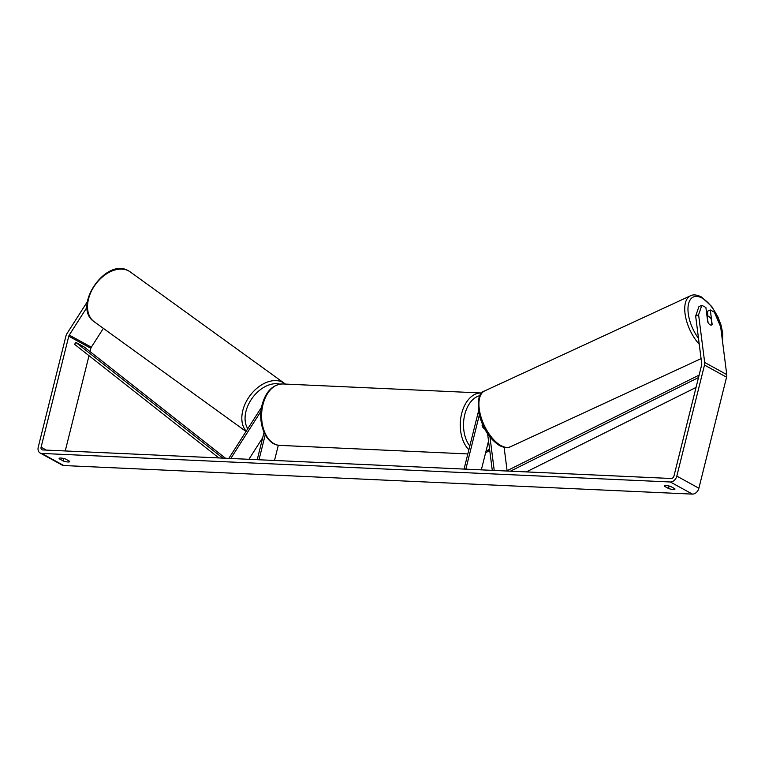 <?xml version="1.0" encoding="UTF-8"?>
<svg xmlns="http://www.w3.org/2000/svg" width="765" height="765" viewBox="0 0 765 765"><rect width="100%" height="100%" fill="white"/><g stroke="black" fill="none" stroke-linecap="round" stroke-linejoin="round"><path stroke-width="1.15" d="M228.831 458.388L261.592 407.143M230.791 458.484L260.999 411.226M278.317 445.23L274.511 460.463M264.04 432.378L257.231 459.679M265.235 434.797L259.01 459.765M248.902 459.306L262.711 437.695M494.228 470.446L489.973 437.006M507.09 470.695L504.116 447.343M492.277 470.36L487.611 433.784M478.574 411.58A5.546 4.064 -61.2 0 0 478.02 413.071L464.059 469.079M488.539 441.003L481.338 469.863M482.38 424.173L482.093 425.34A4.628 2.964 92.6 0 0 484.465 428.515A4.628 2.964 -87.4 0 1 482.237 425.99L482.581 424.632M479.311 415.108L465.828 469.165M709.126 316.786A4.628 2.238 -114.8 0 1 711.201 318.995L711.938 324.743A4.628 2.238 -114.8 0 1 711.574 325.01A4.628 2.238 -114.8 0 1 710.149 324.838A4.628 2.238 -114.8 0 1 708.074 322.62L707.338 316.873A4.628 2.238 -114.8 0 1 707.692 316.614A4.628 2.238 -114.8 0 1 709.126 316.786M87.105 307.138L69.252 335.08A2.773 2.037 -61.2 0 0 68.773 336.179L41.09 447.209A2.773 2.037 -61.2 0 0 41.884 449.744A2.773 2.037 -61.2 0 0 42.563 449.925L671.192 478.488A2.773 2.037 -61.2 0 0 673.975 475.973L701.658 364.934A2.773 2.037 -61.2 0 0 701.735 363.815L695.662 316.108L698.904 306.66L701.84 305.302L698.598 314.75L695.662 316.108M674.873 488.778A4.628 1.071 14 0 1 674.969 489.084A4.628 1.071 14 0 1 673.238 489.485A4.628 1.071 14 0 1 668.495 488.481L664.431 486.253A4.628 1.071 14 0 1 664.336 485.938A4.628 1.071 14 0 1 670.819 486.54L674.873 488.778M68.018 461.984A4.628 1.071 -166 0 0 69.749 461.582A4.628 1.071 -166 0 0 69.663 461.276L65.599 459.048A4.628 1.071 -166 0 0 59.125 458.436A4.628 1.071 -166 0 0 59.211 458.751L63.275 460.979A4.628 1.071 -166 0 0 68.018 461.984M87.392 301.649L67.043 333.483A6.474 4.743 -61.2 0 0 65.933 336.045L38.25 447.085A6.474 4.743 -61.2 0 0 40.105 452.985A6.474 4.743 -61.2 0 0 41.693 453.425L670.322 481.988A6.474 4.743 -61.2 0 0 676.815 476.098L704.498 365.058A6.474 4.743 -61.2 0 0 704.68 362.457L698.598 314.75M40.105 452.985L62.175 465.101A6.474 4.743 -61.2 0 0 63.763 465.541L692.392 494.104A6.474 4.743 -61.2 0 0 698.885 488.223L726.568 377.183A6.474 4.743 -61.2 0 0 726.75 374.582L720.668 326.865L714.357 312.168L710.303 309.949L712.148 324.436A4.628 2.238 -114.8 0 1 711.574 325.01A4.628 2.238 -114.8 0 1 707.74 322.008L705.894 307.52L701.84 305.302M103.361 328.367L91.322 347.195A2.773 2.037 -61.2 0 0 90.844 348.295L90.021 351.594M89.008 355.687L65.245 450.958M708.027 316.519L707.367 311.307L710.303 309.949M59.345 458.206L59.211 458.751M63.887 458.531L63.275 460.979M664.565 485.708L664.431 486.253M669.107 486.033L668.495 488.481M225.465 458.235L84.14 346.966L75.869 342.414L74.578 344.327L218.867 457.939M75.869 342.414L222.806 458.12M698.512 377.547L510.398 471.183M696.045 387.434L526.349 471.909M699.124 375.099L506.459 471.011M698.493 338.35A28.439 13.732 -114.8 0 1 688.07 306.794A28.439 13.732 -114.8 0 1 702.069 298.092A28.439 13.732 -114.8 0 1 722.303 339.67M701.075 358.642L510.475 446.75A30.753 14.851 -114.8 0 1 500.989 445.603A30.753 14.851 -114.8 0 1 480.965 416.839A30.753 14.851 -114.8 0 1 484.675 390.925L690.489 295.787A30.753 14.851 65.2 0 0 685.402 315.964A30.753 14.851 65.2 0 0 699.248 344.279M41.693 453.425L63.763 465.541M670.322 481.988L692.392 494.104M704.68 362.457L726.75 374.582M41.09 447.209L46.349 450.097M68.773 336.179L90.844 348.295M69.252 335.08L91.322 347.195M676.815 476.098L698.885 488.223M704.498 365.058L726.568 377.183M128.759 270.973A30.753 20.846 125.9 0 0 94.592 285.68A30.753 20.846 125.9 0 0 94.219 321.759C71.614 307.09 105.876 256.763 128.635 270.896L130.241 271.91A30.753 20.846 125.9 0 0 128.759 270.973M246.215 431.192A30.753 20.846 -54.1 0 1 250.203 395.342A30.753 20.846 -54.1 0 1 283.05 382.481A30.753 20.846 -54.1 0 1 284.532 383.418L130.241 271.91M279.827 384.126A28.439 19.278 125.9 0 0 252.201 398.144A28.439 19.278 125.9 0 0 247.793 428.725M282.715 383.954A30.753 19.699 92.6 0 0 262.969 404.599A30.753 19.699 92.6 0 0 279.923 445.393C265.933 445.201 257.126 423.055 262.108 404.8C265.818 391.47 272.684 384.527 282.715 383.954L481.807 393.009M468.869 449.791A30.753 19.699 -87.4 0 1 461.639 413.626A30.753 19.699 -87.4 0 1 481.376 392.981M479.971 395.639A28.439 18.217 92.6 0 0 464.785 414.467A28.439 18.217 92.6 0 0 469.806 446.014M486.014 451.12A28.439 18.217 92.6 0 0 489.552 448.95M722.59 341.936L722.705 333.157L721.022 325.106L717.943 316.94L711.746 306.507L701.352 296.916C696.724 294.688 693.109 294.315 690.489 295.787M510.475 446.75C507.903 448.233 504.278 447.85 499.612 445.622C489.734 439.215 482.878 428.687 479.062 414.047C477.121 400.124 478.995 392.416 484.675 390.925M707.08 316.892L707.692 316.614M246.034 431.479L94.219 321.759M285.374 384.078L284.532 383.418M467.836 453.932L279.923 445.393M485.546 452.985L489.715 450.269"/></g></svg>
